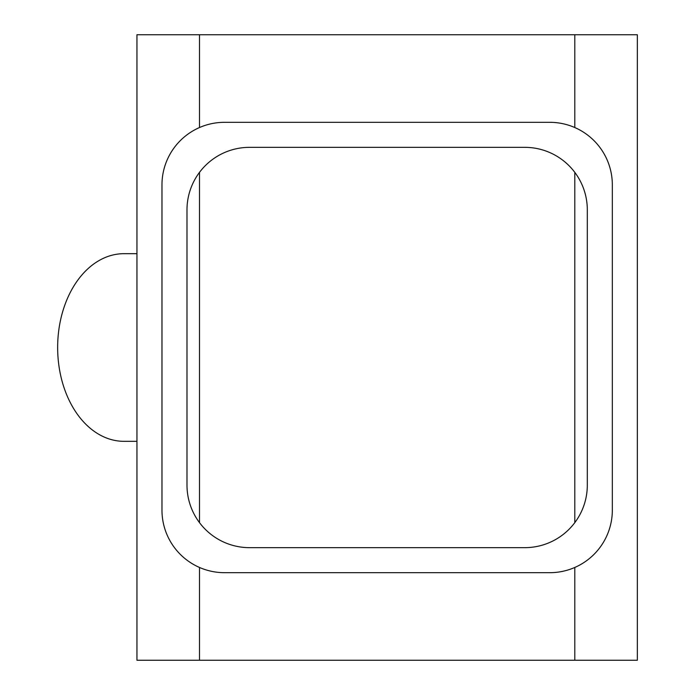 <?xml version="1.0" encoding="UTF-8"?>
<svg xmlns="http://www.w3.org/2000/svg" width="695" height="695" viewBox="0 0 695 695"><rect width="100%" height="100%" fill="white"/><g stroke="black" fill="none" stroke-linecap="round" stroke-linejoin="round"><path stroke-width="1.04" d="M136.95 253.675L123.997 253.675A93.825 66.346 90 0 0 57.65 347.5A93.825 66.346 90 0 0 123.997 441.325L136.95 441.325M574.8 660.25L136.95 660.25L136.95 34.75L637.35 34.75L637.35 660.25L574.8 660.25L574.8 567.459M224.52 122.32A62.55 62.55 0 0 0 161.97 184.87L161.97 510.13A62.55 62.55 0 0 0 224.52 572.68L549.78 572.68A62.55 62.55 0 0 0 612.33 510.13L612.33 184.87A62.55 62.55 0 0 0 549.78 122.32L224.52 122.32M186.99 209.89L186.99 485.11A62.55 62.55 0 0 0 249.54 547.66L524.76 547.66A62.55 62.55 0 0 0 587.31 485.11L587.31 209.89A62.55 62.55 0 0 0 524.76 147.34L249.54 147.34A62.55 62.55 0 0 0 186.99 209.89M199.5 660.25L199.5 567.459M574.8 127.541L574.8 34.75M199.5 127.541L199.5 34.75M574.8 522.64L574.8 172.36M199.5 522.64L199.5 172.36"/></g></svg>
